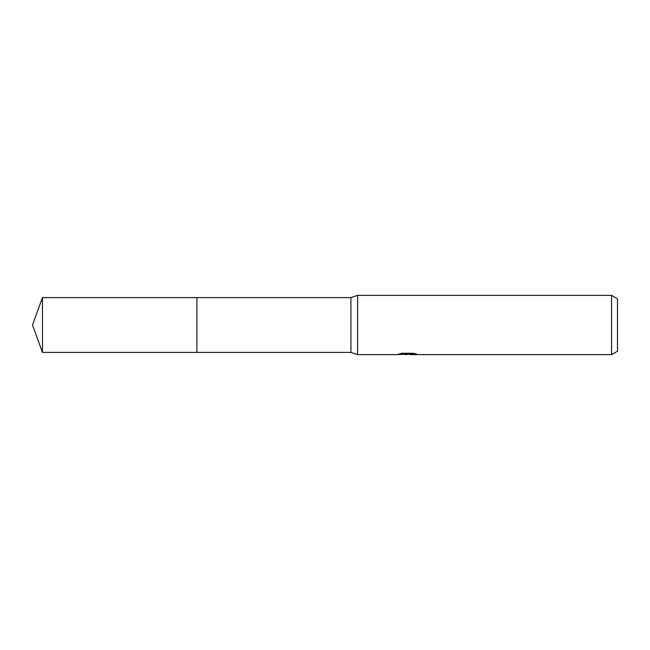 <?xml version="1.0" encoding="UTF-8"?>
<svg xmlns="http://www.w3.org/2000/svg" width="650" height="650" viewBox="0 0 650 650"><rect width="100%" height="100%" fill="white"/><g stroke="black" fill="none" stroke-linecap="round" stroke-linejoin="round"><path stroke-width="0.97" d="M401.659 353.299L408.135 353.299L408.135 354.055L396.874 354.624L357.581 354.624L350.919 352.398L196.893 352.398L196.893 297.602L350.919 297.602L357.581 295.376L611.577 295.376L617.5 298.797L617.5 351.203L611.577 354.624L410.085 354.624L409.971 353.86L413.636 353.324M350.919 352.398L350.919 297.602M357.581 354.624L357.581 295.376M409.971 354.152L403.504 354.331M406.949 354.616L405.551 354.624M611.577 354.624L611.577 295.376M408.135 354.055L398.661 354.055L401.749 353.283L413.433 353.283L416.821 354.152L409.971 354.599M42.469 352.398L42.469 297.602L196.893 297.602L196.893 352.398L42.469 352.398L32.5 325L42.469 297.602M408.135 353.876L409.971 353.876"/></g></svg>
